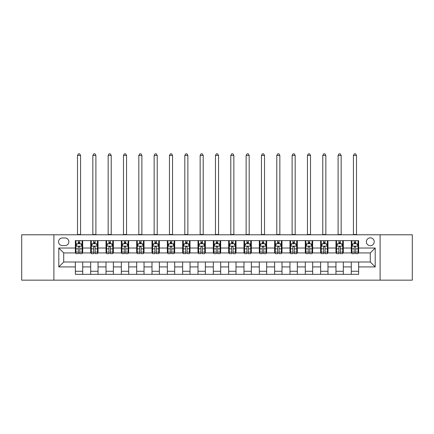 <?xml version="1.0" encoding="UTF-8"?>
<svg xmlns="http://www.w3.org/2000/svg" width="434" height="434" viewBox="0 0 434 434"><rect width="100%" height="100%" fill="white"/><g stroke="black" fill="none" stroke-linecap="round" stroke-linejoin="round"><path stroke-width="0.65" d="M370.294 237.848A3.922 3.922 0 0 0 366.372 241.771A3.922 3.922 0 0 0 370.294 245.698A3.922 3.922 0 0 0 374.222 241.771A3.922 3.922 0 0 0 370.294 237.848M380.108 280.158L412.3 280.158L412.3 234.783L380.108 234.783L380.108 280.158L53.892 280.158L53.892 234.783L21.7 234.783L21.7 280.158L53.892 280.158M62.355 245.573L65.051 245.573A3.803 3.803 0 0 0 68.854 241.771A3.803 3.803 0 0 0 65.051 237.973L62.355 237.973A3.803 3.803 0 0 0 58.552 241.771A3.803 3.803 0 0 0 62.355 245.573M380.108 234.783L53.892 234.783M75.353 266.915L58.796 266.915L58.796 248.026L75.353 248.026L75.353 252.935L63.706 252.935L63.706 262.006L75.353 262.006L75.353 274.331L358.647 274.331L358.647 262.006L370.294 262.006L370.294 252.935L358.647 252.935L358.647 248.026L375.204 248.026L375.204 266.915L358.647 266.915M358.647 248.026L358.647 240.61L75.353 240.61L75.353 248.026M351.29 240.61L351.29 252.935L351.903 252.935M354.231 252.935L355.701 252.935M358.034 252.935L358.647 252.935M351.29 252.935L342.703 252.935M335.959 240.61L335.959 252.935L336.572 252.935M338.9 252.935L340.375 252.935M335.959 252.935L327.372 252.935M320.628 240.61L320.628 252.935L321.241 252.935M323.574 252.935L325.044 252.935M320.628 252.935L312.046 252.935M305.297 240.61L305.297 252.935L305.91 252.935M308.243 252.935L309.713 252.935M305.297 252.935L296.715 252.935M289.972 240.61L289.972 252.935L290.585 252.935M292.912 252.935L294.382 252.935M289.972 252.935L281.384 252.935M274.641 240.61L274.641 252.935L275.254 252.935M277.581 252.935L279.057 252.935M274.641 252.935L266.053 252.935M259.31 240.61L259.31 252.935L259.923 252.935M262.255 252.935L263.726 252.935M259.31 252.935L250.727 252.935M243.979 240.61L243.979 252.935L244.592 252.935M246.924 252.935L248.394 252.935M243.979 252.935L235.396 252.935M228.653 240.61L228.653 252.935L229.266 252.935M231.593 252.935L233.063 252.935M228.653 252.935L220.065 252.935M213.322 240.61L213.322 252.935L213.935 252.935M216.262 252.935L217.738 252.935M213.322 252.935L204.734 252.935M197.991 240.61L197.991 252.935L198.604 252.935M200.937 252.935L202.407 252.935M197.991 252.935L189.408 252.935M182.66 240.61L182.66 252.935L183.273 252.935M185.606 252.935L187.076 252.935M182.66 252.935L174.077 252.935M167.334 240.61L167.334 252.935L167.947 252.935M170.274 252.935L171.745 252.935M167.334 252.935L158.746 252.935M152.003 240.61L152.003 252.935L152.616 252.935M154.943 252.935L156.419 252.935M152.003 252.935L143.415 252.935M136.672 240.61L136.672 252.935L137.285 252.935M139.618 252.935L141.088 252.935M136.672 252.935L128.09 252.935M121.341 240.61L121.341 252.935L121.954 252.935M124.287 252.935L125.757 252.935M121.341 252.935L112.759 252.935M106.015 240.61L106.015 252.935L106.628 252.935M108.956 252.935L110.426 252.935M106.015 252.935L97.428 252.935M90.684 240.61L90.684 252.935L91.297 252.935M93.625 252.935L95.1 252.935M90.684 252.935L82.097 252.935M75.353 252.935L75.966 252.935M78.299 252.935L79.769 252.935M75.353 262.006L82.71 262.006L82.71 274.331M358.647 262.006L82.71 262.006M82.71 240.61L82.71 252.935M75.353 243.675L75.966 243.675M78.299 243.675L79.769 243.675M82.097 243.675L82.71 243.675M75.353 271.266L82.71 271.266M90.684 262.006L90.684 274.331M98.041 240.61L98.041 252.935M90.684 243.675L91.297 243.675M93.625 243.675L95.1 243.675M97.428 243.675L98.041 243.675M98.041 262.006L98.041 274.331M90.684 271.266L98.041 271.266M106.015 262.006L106.015 274.331M113.372 262.006L113.372 274.331M106.015 271.266L113.372 271.266M113.372 240.61L113.372 252.935M106.015 243.675L106.628 243.675M108.956 243.675L110.426 243.675M112.759 243.675L113.372 243.675M121.341 262.006L121.341 274.331M128.703 262.006L128.703 274.331M121.341 271.266L128.703 271.266M128.703 240.61L128.703 252.935M121.341 243.675L121.954 243.675M124.287 243.675L125.757 243.675M128.09 243.675L128.703 243.675M136.672 262.006L136.672 274.331M144.028 262.006L144.028 274.331M136.672 271.266L144.028 271.266M144.028 240.61L144.028 252.935M136.672 243.675L137.285 243.675M139.618 243.675L141.088 243.675M143.415 243.675L144.028 243.675M152.003 262.006L152.003 274.331M159.359 262.006L159.359 274.331M152.003 271.266L159.359 271.266M159.359 240.61L159.359 252.935M152.003 243.675L152.616 243.675M154.943 243.675L156.419 243.675M158.746 243.675L159.359 243.675M167.334 262.006L167.334 274.331M174.69 262.006L174.69 274.331M167.334 271.266L174.69 271.266M174.69 240.61L174.69 252.935M167.334 243.675L167.947 243.675M170.274 243.675L171.745 243.675M174.077 243.675L174.69 243.675M182.66 262.006L182.66 274.331M190.021 262.006L190.021 274.331M182.66 271.266L190.021 271.266M190.021 240.61L190.021 252.935M182.66 243.675L183.273 243.675M185.606 243.675L187.076 243.675M189.408 243.675L190.021 243.675M197.991 262.006L197.991 274.331M205.347 262.006L205.347 274.331M197.991 271.266L205.347 271.266M205.347 240.61L205.347 252.935M197.991 243.675L198.604 243.675M200.937 243.675L202.407 243.675M204.734 243.675L205.347 243.675M213.322 262.006L213.322 274.331M220.678 262.006L220.678 274.331M213.322 271.266L220.678 271.266M220.678 240.61L220.678 252.935M213.322 243.675L213.935 243.675M216.262 243.675L217.738 243.675M220.065 243.675L220.678 243.675M228.653 262.006L228.653 274.331M236.009 262.006L236.009 274.331M228.653 271.266L236.009 271.266M236.009 240.61L236.009 252.935M228.653 243.675L229.266 243.675M231.593 243.675L233.063 243.675M235.396 243.675L236.009 243.675M243.979 262.006L243.979 274.331M251.34 262.006L251.34 274.331M243.979 271.266L251.34 271.266M251.34 240.61L251.34 252.935M243.979 243.675L244.592 243.675M246.924 243.675L248.394 243.675M250.727 243.675L251.34 243.675M259.31 262.006L259.31 274.331M266.666 262.006L266.666 274.331M259.31 271.266L266.666 271.266M266.666 240.61L266.666 252.935M259.31 243.675L259.923 243.675M262.255 243.675L263.726 243.675M266.053 243.675L266.666 243.675M274.641 262.006L274.641 274.331M281.997 262.006L281.997 274.331M274.641 271.266L281.997 271.266M281.997 240.61L281.997 252.935M274.641 243.675L275.254 243.675M277.581 243.675L279.057 243.675M281.384 243.675L281.997 243.675M289.972 262.006L289.972 274.331M297.328 262.006L297.328 274.331M289.972 271.266L297.328 271.266M297.328 240.61L297.328 252.935M289.972 243.675L290.585 243.675M292.912 243.675L294.382 243.675M296.715 243.675L297.328 243.675M305.297 262.006L305.297 274.331M312.659 262.006L312.659 274.331M305.297 271.266L312.659 271.266M312.659 240.61L312.659 252.935M305.297 243.675L305.91 243.675M308.243 243.675L309.713 243.675M312.046 243.675L312.659 243.675M320.628 262.006L320.628 274.331M327.985 262.006L327.985 274.331M320.628 271.266L327.985 271.266M327.985 240.61L327.985 252.935M320.628 243.675L321.241 243.675M323.574 243.675L325.044 243.675M327.372 243.675L327.985 243.675M335.959 262.006L335.959 274.331M343.316 262.006L343.316 274.331M335.959 271.266L343.316 271.266M343.316 240.61L343.316 252.935M335.959 243.675L336.572 243.675M338.9 243.675L340.375 243.675M342.703 243.675L343.316 243.675M351.29 262.006L351.29 274.331M351.29 271.266L358.647 271.266M351.29 243.675L351.903 243.675M354.231 243.675L355.701 243.675M358.034 243.675L358.647 243.675M63.706 252.935L58.796 248.026M63.706 262.006L58.796 266.915M375.204 248.026L370.294 252.935M375.204 266.915L370.294 262.006M79.769 242.205L78.299 242.205M82.097 252.132L79.769 252.132L79.769 253.668L82.097 253.668L82.097 246.186L80.87 243.734L77.192 243.734L75.966 246.186L75.966 253.668L78.299 253.668L78.299 252.132L75.966 252.132M75.966 246.186L75.966 240.61M82.097 246.186L82.097 240.61M78.299 243.734L78.299 240.61M79.769 240.61L79.769 243.734M79.769 252.132L79.769 247.109C79.281 246.165 78.787 246.165 78.299 247.109L78.299 252.132M77.502 234.783L77.502 155.437L80.567 155.437L79.644 153.842L78.418 153.842L77.502 155.437M80.567 234.783L80.567 155.437M95.1 242.205L93.625 242.205M97.428 252.132L95.1 252.132L95.1 253.668L97.428 253.668L97.428 246.186L96.202 243.734L92.523 243.734L91.297 246.186L91.297 253.668L93.625 253.668L93.625 252.132L91.297 252.132M91.297 246.186L91.297 240.61M97.428 246.186L97.428 240.61M93.625 243.734L93.625 240.61M95.1 240.61L95.1 243.734M95.1 252.132L95.1 247.109C94.607 246.165 94.118 246.165 93.625 247.109L93.625 252.132M92.827 234.783L92.827 155.437L95.898 155.437L94.975 153.842L93.749 153.842L92.827 155.437M95.898 234.783L95.898 155.437M110.426 242.205L108.956 242.205M112.759 252.132L110.426 252.132L110.426 253.668L112.759 253.668L112.759 246.186L111.533 243.734L107.854 243.734L106.628 246.186L106.628 253.668L108.956 253.668L108.956 252.132L106.628 252.132M106.628 246.186L106.628 240.61M112.759 246.186L112.759 240.61M108.956 243.734L108.956 240.61M110.426 240.61L110.426 243.734M110.426 252.132L110.426 247.109C109.938 246.165 109.449 246.165 108.956 247.109L108.956 252.132M108.158 234.783L108.158 155.437L111.223 155.437L110.307 153.842L109.08 153.842L108.158 155.437M111.223 234.783L111.223 155.437M125.757 242.205L124.287 242.205M128.09 252.132L125.757 252.132L125.757 253.668L128.09 253.668L128.09 246.186L126.864 243.734L123.18 243.734L121.954 246.186L121.954 253.668L124.287 253.668L124.287 252.132L121.954 252.132M121.954 246.186L121.954 240.61M128.09 246.186L128.09 240.61M124.287 243.734L124.287 240.61M125.757 240.61L125.757 243.734M125.757 252.132L125.757 247.109C125.269 246.165 124.775 246.165 124.287 247.109L124.287 252.132M123.489 234.783L123.489 155.437L126.554 155.437L125.638 153.842L124.406 153.842L123.489 155.437M126.554 234.783L126.554 155.437M141.088 242.205L139.618 242.205M143.415 252.132L141.088 252.132L141.088 253.668L143.415 253.668L143.415 246.186L142.189 243.734L138.511 243.734L137.285 246.186L137.285 253.668L139.618 253.668L139.618 252.132L137.285 252.132M137.285 246.186L137.285 240.61M143.415 246.186L143.415 240.61M139.618 243.734L139.618 240.61M141.088 240.61L141.088 243.734M141.088 252.132L141.088 247.109C140.6 246.165 140.106 246.165 139.618 247.109L139.618 252.132M138.82 234.783L138.82 155.437L141.885 155.437L140.963 153.842L139.737 153.842L138.82 155.437M141.885 234.783L141.885 155.437M156.419 242.205L154.943 242.205M158.746 252.132L156.419 252.132L156.419 253.668L158.746 253.668L158.746 246.186L157.52 243.734L153.842 243.734L152.616 246.186L152.616 253.668L154.943 253.668L154.943 252.132L152.616 252.132M152.616 246.186L152.616 240.61M158.746 246.186L158.746 240.61M154.943 243.734L154.943 240.61M156.419 240.61L156.419 243.734M156.419 252.132L156.419 247.109C155.925 246.165 155.437 246.165 154.943 247.109L154.943 252.132M154.146 234.783L154.146 155.437L157.216 155.437L156.294 153.842L155.068 153.842L154.146 155.437M157.216 234.783L157.216 155.437M171.745 242.205L170.274 242.205M174.077 252.132L171.745 252.132L171.745 253.668L174.077 253.668L174.077 246.186L172.851 243.734L169.173 243.734L167.947 246.186L167.947 253.668L170.274 253.668L170.274 252.132L167.947 252.132M167.947 246.186L167.947 240.61M174.077 246.186L174.077 240.61M170.274 243.734L170.274 240.61M171.745 240.61L171.745 243.734M171.745 252.132L171.745 247.109C171.256 246.165 170.768 246.165 170.274 247.109L170.274 252.132M169.477 234.783L169.477 155.437L172.542 155.437L171.625 153.842L170.399 153.842L169.477 155.437M172.542 234.783L172.542 155.437M187.076 242.205L185.606 242.205M189.408 252.132L187.076 252.132L187.076 253.668L189.408 253.668L189.408 246.186L188.182 243.734L184.499 243.734L183.273 246.186L183.273 253.668L185.606 253.668L185.606 252.132L183.273 252.132M183.273 246.186L183.273 240.61M189.408 246.186L189.408 240.61M185.606 243.734L185.606 240.61M187.076 240.61L187.076 243.734M187.076 252.132L187.076 247.109C186.587 246.165 186.094 246.165 185.606 247.109L185.606 252.132M184.808 234.783L184.808 155.437L187.873 155.437L186.956 153.842L185.725 153.842L184.808 155.437M187.873 234.783L187.873 155.437M202.407 242.205L200.937 242.205M204.734 252.132L202.407 252.132L202.407 253.668L204.734 253.668L204.734 246.186L203.508 243.734L199.83 243.734L198.604 246.186L198.604 253.668L200.937 253.668L200.937 252.132L198.604 252.132M198.604 246.186L198.604 240.61M204.734 246.186L204.734 240.61M200.937 243.734L200.937 240.61M202.407 240.61L202.407 243.734M202.407 252.132L202.407 247.109C201.918 246.165 201.425 246.165 200.937 247.109L200.937 252.132M200.139 234.783L200.139 155.437L203.204 155.437L202.282 153.842L201.056 153.842L200.139 155.437M203.204 234.783L203.204 155.437M217.738 242.205L216.262 242.205M220.065 252.132L217.738 252.132L217.738 253.668L220.065 253.668L220.065 246.186L218.839 243.734L215.161 243.734L213.935 246.186L213.935 253.668L216.262 253.668L216.262 252.132L213.935 252.132M213.935 246.186L213.935 240.61M220.065 246.186L220.065 240.61M216.262 243.734L216.262 240.61M217.738 240.61L217.738 243.734M217.738 252.132L217.738 247.109C217.244 246.165 216.756 246.165 216.262 247.109L216.262 252.132M215.465 234.783L215.465 155.437L218.535 155.437L217.613 153.842L216.387 153.842L215.465 155.437M218.535 234.783L218.535 155.437M233.063 242.205L231.593 242.205M235.396 252.132L233.063 252.132L233.063 253.668L235.396 253.668L235.396 246.186L234.17 243.734L230.492 243.734L229.266 246.186L229.266 253.668L231.593 253.668L231.593 252.132L229.266 252.132M229.266 246.186L229.266 240.61M235.396 246.186L235.396 240.61M231.593 243.734L231.593 240.61M233.063 240.61L233.063 243.734M233.063 252.132L233.063 247.109C232.575 246.165 232.087 246.165 231.593 247.109L231.593 252.132M230.796 234.783L230.796 155.437L233.861 155.437L232.944 153.842L231.718 153.842L230.796 155.437M233.861 234.783L233.861 155.437M248.394 242.205L246.924 242.205M250.727 252.132L248.394 252.132L248.394 253.668L250.727 253.668L250.727 246.186L249.501 243.734L245.818 243.734L244.592 246.186L244.592 253.668L246.924 253.668L246.924 252.132L244.592 252.132M244.592 246.186L244.592 240.61M250.727 246.186L250.727 240.61M246.924 243.734L246.924 240.61M248.394 240.61L248.394 243.734M248.394 252.132L248.394 247.109C247.906 246.165 247.413 246.165 246.924 247.109L246.924 252.132M246.127 234.783L246.127 155.437L249.192 155.437L248.275 153.842L247.044 153.842L246.127 155.437M249.192 234.783L249.192 155.437M263.726 242.205L262.255 242.205M266.053 252.132L263.726 252.132L263.726 253.668L266.053 253.668L266.053 246.186L264.827 243.734L261.149 243.734L259.923 246.186L259.923 253.668L262.255 253.668L262.255 252.132L259.923 252.132M259.923 246.186L259.923 240.61M266.053 246.186L266.053 240.61M262.255 243.734L262.255 240.61M263.726 240.61L263.726 243.734M263.726 252.132L263.726 247.109C263.237 246.165 262.744 246.165 262.255 247.109L262.255 252.132M261.458 234.783L261.458 155.437L264.523 155.437L263.601 153.842L262.375 153.842L261.458 155.437M264.523 234.783L264.523 155.437M279.057 242.205L277.581 242.205M281.384 252.132L279.057 252.132L279.057 253.668L281.384 253.668L281.384 246.186L280.158 243.734L276.48 243.734L275.254 246.186L275.254 253.668L277.581 253.668L277.581 252.132L275.254 252.132M275.254 246.186L275.254 240.61M281.384 246.186L281.384 240.61M277.581 243.734L277.581 240.61M279.057 240.61L279.057 243.734M279.057 252.132L279.057 247.109C278.563 246.165 278.075 246.165 277.581 247.109L277.581 252.132M276.784 234.783L276.784 155.437L279.854 155.437L278.932 153.842L277.706 153.842L276.784 155.437M279.854 234.783L279.854 155.437M294.382 242.205L292.912 242.205M296.715 252.132L294.382 252.132L294.382 253.668L296.715 253.668L296.715 246.186L295.489 243.734L291.811 243.734L290.585 246.186L290.585 253.668L292.912 253.668L292.912 252.132L290.585 252.132M290.585 246.186L290.585 240.61M296.715 246.186L296.715 240.61M292.912 243.734L292.912 240.61M294.382 240.61L294.382 243.734M294.382 252.132L294.382 247.109C293.894 246.165 293.406 246.165 292.912 247.109L292.912 252.132M292.115 234.783L292.115 155.437L295.18 155.437L294.263 153.842L293.037 153.842L292.115 155.437M295.18 234.783L295.18 155.437M309.713 242.205L308.243 242.205M312.046 252.132L309.713 252.132L309.713 253.668L312.046 253.668L312.046 246.186L310.82 243.734L307.136 243.734L305.91 246.186L305.91 253.668L308.243 253.668L308.243 252.132L305.91 252.132M305.91 246.186L305.91 240.61M312.046 246.186L312.046 240.61M308.243 243.734L308.243 240.61M309.713 240.61L309.713 243.734M309.713 252.132L309.713 247.109C309.225 246.165 308.731 246.165 308.243 247.109L308.243 252.132M307.446 234.783L307.446 155.437L310.511 155.437L309.594 153.842L308.362 153.842L307.446 155.437M310.511 234.783L310.511 155.437M325.044 242.205L323.574 242.205M327.372 252.132L325.044 252.132L325.044 253.668L327.372 253.668L327.372 246.186L326.146 243.734L322.467 243.734L321.241 246.186L321.241 253.668L323.574 253.668L323.574 252.132L321.241 252.132M321.241 246.186L321.241 240.61M327.372 246.186L327.372 240.61M323.574 243.734L323.574 240.61M325.044 240.61L325.044 243.734M325.044 252.132L325.044 247.109C324.556 246.165 324.062 246.165 323.574 247.109L323.574 252.132M322.777 234.783L322.777 155.437L325.842 155.437L324.92 153.842L323.693 153.842L322.777 155.437M325.842 234.783L325.842 155.437M340.375 242.205L338.9 242.205M342.703 252.132L340.375 252.132L340.375 253.668L342.703 253.668L342.703 246.186L341.477 243.734L337.798 243.734L336.572 246.186L336.572 253.668L338.9 253.668L338.9 252.132L336.572 252.132M336.572 246.186L336.572 240.61M342.703 246.186L342.703 240.61M338.9 243.734L338.9 240.61M340.375 240.61L340.375 243.734M340.375 252.132L340.375 247.109C339.882 246.165 339.393 246.165 338.9 247.109L338.9 252.132M338.102 234.783L338.102 155.437L341.173 155.437L340.251 153.842L339.025 153.842L338.102 155.437M341.173 234.783L341.173 155.437M355.701 242.205L354.231 242.205M358.034 252.132L355.701 252.132L355.701 253.668L358.034 253.668L358.034 246.186L356.808 243.734L353.13 243.734L351.903 246.186L351.903 253.668L354.231 253.668L354.231 252.132L351.903 252.132M351.903 246.186L351.903 240.61M358.034 246.186L358.034 240.61M354.231 243.734L354.231 240.61M355.701 240.61L355.701 243.734M355.701 252.132L355.701 247.109C355.213 246.165 354.724 246.165 354.231 247.109L354.231 252.132M353.433 234.783L353.433 155.437L356.498 155.437L355.582 153.842L354.356 153.842L353.433 155.437M356.498 234.783L356.498 155.437M90.684 266.915L82.71 266.915M90.684 248.026L82.71 248.026M106.015 248.026L98.041 248.026M106.015 266.915L98.041 266.915M121.341 248.026L113.372 248.026M121.341 266.915L113.372 266.915M136.672 248.026L128.703 248.026M136.672 266.915L128.703 266.915M152.003 248.026L144.028 248.026M152.003 266.915L144.028 266.915M167.334 248.026L159.359 248.026M167.334 266.915L159.359 266.915M182.66 248.026L174.69 248.026M182.66 266.915L174.69 266.915M197.991 248.026L190.021 248.026M197.991 266.915L190.021 266.915M213.322 248.026L205.347 248.026M213.322 266.915L205.347 266.915M228.653 248.026L220.678 248.026M228.653 266.915L220.678 266.915M243.979 248.026L236.009 248.026M243.979 266.915L236.009 266.915M259.31 248.026L251.34 248.026M259.31 266.915L251.34 266.915M274.641 248.026L266.666 248.026M274.641 266.915L266.666 266.915M289.972 248.026L281.997 248.026M289.972 266.915L281.997 266.915M305.297 248.026L297.328 248.026M305.297 266.915L297.328 266.915M320.628 248.026L312.659 248.026M320.628 266.915L312.659 266.915M335.959 248.026L327.985 248.026M335.959 266.915L327.985 266.915M351.29 248.026L343.316 248.026M351.29 266.915L343.316 266.915M82.069 246.127L75.999 246.127M75.966 243.881L77.122 243.881M80.946 243.881L82.097 243.881M78.299 248.845L75.966 248.845M82.097 248.845L79.769 248.845M79.769 242.98L78.299 242.98M77.502 234.474L80.567 234.474M97.4 246.127L91.33 246.127M91.297 243.881L92.447 243.881M96.277 243.881L97.428 243.881M93.625 248.845L91.297 248.845M97.428 248.845L95.1 248.845M95.1 242.98L93.625 242.98M92.827 234.474L95.898 234.474M112.726 246.127L106.655 246.127M106.628 243.881L107.778 243.881M111.603 243.881L112.759 243.881M108.956 248.845L106.628 248.845M112.759 248.845L110.426 248.845M110.426 242.98L108.956 242.98M108.158 234.474L111.223 234.474M128.057 246.127L121.987 246.127M121.954 243.881L123.11 243.881M126.934 243.881L128.09 243.881M124.287 248.845L121.954 248.845M128.09 248.845L125.757 248.845M125.757 242.98L124.287 242.98M123.489 234.474L126.554 234.474M143.388 246.127L137.318 246.127M137.285 243.881L138.441 243.881M142.265 243.881L143.415 243.881M139.618 248.845L137.285 248.845M143.415 248.845L141.088 248.845M141.088 242.98L139.618 242.98M138.82 234.474L141.885 234.474M158.719 246.127L152.649 246.127M152.616 243.881L153.766 243.881M157.596 243.881L158.746 243.881M154.943 248.845L152.616 248.845M158.746 248.845L156.419 248.845M156.419 242.98L154.943 242.98M154.146 234.474L157.216 234.474M174.045 246.127L167.974 246.127M167.947 243.881L169.097 243.881M172.922 243.881L174.077 243.881M170.274 248.845L167.947 248.845M174.077 248.845L171.745 248.845M171.745 242.98L170.274 242.98M169.477 234.474L172.542 234.474M189.376 246.127L183.305 246.127M183.273 243.881L184.428 243.881M188.253 243.881L189.408 243.881M185.606 248.845L183.273 248.845M189.408 248.845L187.076 248.845M187.076 242.98L185.606 242.98M184.808 234.474L187.873 234.474M204.707 246.127L198.636 246.127M198.604 243.881L199.759 243.881M203.584 243.881L204.734 243.881M200.937 248.845L198.604 248.845M204.734 248.845L202.407 248.845M202.407 242.98L200.937 242.98M200.139 234.474L203.204 234.474M220.033 246.127L213.967 246.127M213.935 243.881L215.085 243.881M218.915 243.881L220.065 243.881M216.262 248.845L213.935 248.845M220.065 248.845L217.738 248.845M217.738 242.98L216.262 242.98M215.465 234.474L218.535 234.474M235.364 246.127L229.293 246.127M229.266 243.881L230.416 243.881M234.241 243.881L235.396 243.881M231.593 248.845L229.266 248.845M235.396 248.845L233.063 248.845M233.063 242.98L231.593 242.98M230.796 234.474L233.861 234.474M250.695 246.127L244.624 246.127M244.592 243.881L245.747 243.881M249.572 243.881L250.727 243.881M246.924 248.845L244.592 248.845M250.727 248.845L248.394 248.845M248.394 242.98L246.924 242.98M246.127 234.474L249.192 234.474M266.026 246.127L259.955 246.127M259.923 243.881L261.078 243.881M264.903 243.881L266.053 243.881M262.255 248.845L259.923 248.845M266.053 248.845L263.726 248.845M263.726 242.98L262.255 242.98M261.458 234.474L264.523 234.474M281.351 246.127L275.281 246.127M275.254 243.881L276.404 243.881M280.234 243.881L281.384 243.881M277.581 248.845L275.254 248.845M281.384 248.845L279.057 248.845M279.057 242.98L277.581 242.98M276.784 234.474L279.854 234.474M296.682 246.127L290.612 246.127M290.585 243.881L291.735 243.881M295.559 243.881L296.715 243.881M292.912 248.845L290.585 248.845M296.715 248.845L294.382 248.845M294.382 242.98L292.912 242.98M292.115 234.474L295.18 234.474M312.013 246.127L305.943 246.127M305.91 243.881L307.066 243.881M310.89 243.881L312.046 243.881M308.243 248.845L305.91 248.845M312.046 248.845L309.713 248.845M309.713 242.98L308.243 242.98M307.446 234.474L310.511 234.474M327.344 246.127L321.274 246.127M321.241 243.881L322.397 243.881M326.222 243.881L327.372 243.881M323.574 248.845L321.241 248.845M327.372 248.845L325.044 248.845M325.044 242.98L323.574 242.98M322.777 234.474L325.842 234.474M342.67 246.127L336.6 246.127M336.572 243.881L337.723 243.881M341.553 243.881L342.703 243.881M338.9 248.845L336.572 248.845M342.703 248.845L340.375 248.845M340.375 242.98L338.9 242.98M338.102 234.474L341.173 234.474M358.001 246.127L351.931 246.127M351.903 243.881L353.054 243.881M356.878 243.881L358.034 243.881M354.231 248.845L351.903 248.845M358.034 248.845L355.701 248.845M355.701 242.98L354.231 242.98M353.433 234.474L356.498 234.474"/></g></svg>
